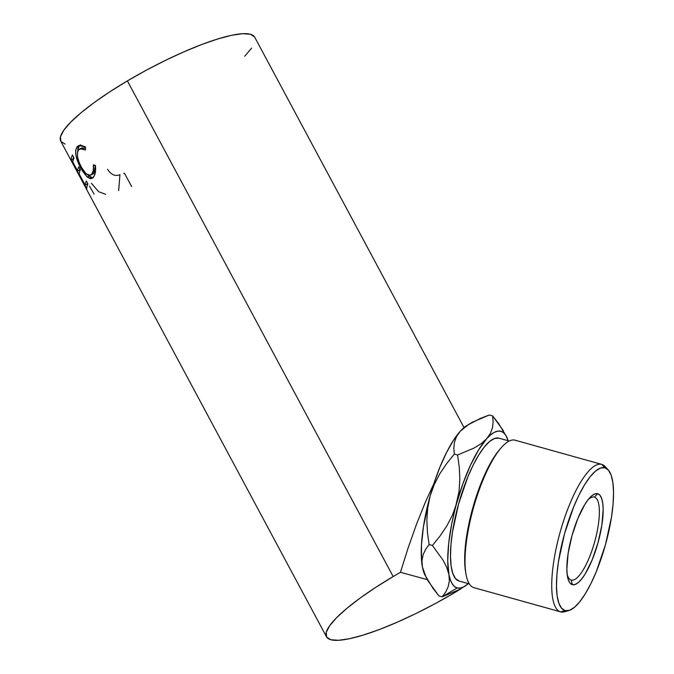 <?xml version="1.0" encoding="UTF-8"?>
<svg xmlns="http://www.w3.org/2000/svg" width="674" height="674" viewBox="0 0 674 674"><rect width="100%" height="100%" fill="white"/><g stroke="black" fill="none" stroke-linecap="round" stroke-linejoin="round"><path stroke-width="1.01" d="M465.86 585.42L468.186 583.574L465.86 585.42M459.002 589.716L464.824 586.245A81.335 23.236 -74.4 0 1 457.191 587.955L442.195 596.835L459.002 589.716L442.195 596.835L438.926 595.926L428.217 581.182L424.561 573.995L422.413 567.003L421.975 560.591L423.12 554.719L425.606 549.386L429.119 544.567L432.388 545.477L443.104 560.22L446.761 567.407L448.909 574.4L449.347 580.811L448.193 586.683L445.708 592.016L442.195 596.835L457.191 587.955L460.3 588.09L463.737 586.877L468.278 583.6A81.335 23.236 -74.4 0 1 464.824 586.245M608.159 469.803L605.084 466.501A76.55 21.871 105.6 0 0 601.73 464.378L604.915 467.756A74.157 21.189 -74.4 0 1 608.159 469.803A74.157 21.189 -74.4 0 1 605.412 544.887A74.157 21.189 -74.4 0 1 568.881 610.534A74.157 21.189 -74.4 0 1 565.107 610.627L560.642 611.866A76.55 21.871 105.6 0 0 564.534 611.765L568.881 610.534M566.792 610.846A76.55 21.871 -74.4 0 1 560.642 611.866A76.55 21.871 -74.4 0 1 560.608 611.857A76.55 21.871 -74.4 0 1 560.102 532.3A76.55 21.871 -74.4 0 1 601.73 464.378L515.02 440.181A76.55 21.871 -74.4 0 1 515.088 440.198A76.55 21.871 105.6 0 0 515.054 440.189A76.55 21.871 105.6 0 0 515.02 440.181L601.73 464.378A76.55 21.871 -74.4 0 1 601.764 464.386A76.55 21.871 -74.4 0 1 606.533 468.455M571.24 580.053A43.06 12.3 105.6 0 0 594.67 541.812A43.06 12.3 105.6 0 0 594.358 497.092A43.06 12.3 105.6 0 0 587.838 500.015A43.06 12.3 -74.4 0 1 594.358 497.092A43.06 12.3 -74.4 0 1 594.375 497.1A43.06 12.3 -74.4 0 1 594.662 541.845A43.06 12.3 -74.4 0 1 571.24 580.053L572.336 584.661A47.205 13.488 -74.4 0 1 567.432 576.253A47.205 13.488 -74.4 0 1 589.169 498.381A47.205 13.488 -74.4 0 1 597.678 493.722L594.358 497.092L597.678 493.722L599.97 495.289L601.688 498.541L602.767 503.36L603.163 509.552L601.874 525.071L598.015 542.747L592.176 559.875L585.251 573.852L581.704 578.974L578.284 582.555L575.124 584.476L572.336 584.661L570.044 583.094L568.325 579.842L567.247 575.023L566.851 568.831L568.14 553.303L571.999 535.636L577.837 518.508L584.771 504.523L588.318 499.409L591.738 495.82L594.898 493.899L597.678 493.722A47.205 13.488 -74.4 0 1 598.015 542.747A47.205 13.488 -74.4 0 1 572.336 584.661L571.24 580.053A43.06 12.3 -74.4 0 1 571.223 580.044A43.06 12.3 -74.4 0 1 567.146 574.172A43.06 12.3 105.6 0 0 571.24 580.053L571.207 580.044M498.92 438.167L509.19 441.032L498.92 438.167A74.157 21.189 105.6 0 0 458.598 503.967A74.157 21.189 105.6 0 0 459.087 581.039A74.157 21.189 105.6 0 0 459.112 581.047L455.514 578.587L452.81 573.473L451.117 565.907L450.493 556.176L450.965 544.651L452.524 531.786L458.581 504.026L467.756 477.108L473.081 465.279L478.641 455.144L484.218 447.106L489.585 441.47L494.556 438.454L498.92 438.167A74.157 21.189 105.6 0 1 498.954 438.176A74.157 21.189 105.6 0 0 498.954 438.176L509.19 441.032M254.561 36.935L250.425 34.264L242.733 33.7L231.763 35.267L217.955 38.915L201.829 44.484L184.01 51.78L165.181 60.5L146.064 70.332L127.394 80.888L393.161 576.54L375.662 587.416L359.992 598.183L346.773 608.445L336.495 617.797L329.561 625.885L326.233 632.389L326.646 637.065L330.782 639.736L338.483 640.3L349.444 638.733L363.252 635.085L379.378 629.516L397.197 622.22L416.035 613.5L435.151 603.668L453.813 593.112A110.039 22.116 -28.2 0 0 460.923 588.823L460.923 588.823A110.039 22.116 -28.2 0 1 453.813 593.112A110.039 22.116 -28.2 0 1 326.511 636.829A110.039 22.116 -28.2 0 1 393.161 576.54L127.394 80.888A110.039 22.116 151.8 0 0 60.744 141.169L87.064 190.169A110.039 22.116 151.8 0 0 87.308 190.725L81.824 180.463L87.308 190.725A110.039 22.116 151.8 0 1 87.064 190.169L71.95 162.063M86.769 188.762L71.267 159.848A110.039 22.116 -28.2 0 1 72.421 154.995L74.014 157.96A110.039 22.116 151.8 0 0 72.851 162.139L77.62 171.036A110.039 22.116 -28.2 0 1 78.782 166.857L80.375 169.823A110.039 22.116 151.8 0 0 79.212 174.002L85.177 185.123A110.039 22.116 -28.2 0 1 86.339 180.944L87.923 183.909A110.039 22.116 151.8 0 0 86.769 188.762A110.039 22.116 151.8 0 1 87.923 183.909L86.339 180.944A110.039 22.116 151.8 0 0 85.177 185.123L79.212 174.002A110.039 22.116 151.8 0 1 80.375 169.823L78.782 166.857A110.039 22.116 151.8 0 0 77.62 171.036L72.851 162.139A110.039 22.116 151.8 0 1 74.014 157.96L72.421 154.995A110.039 22.116 151.8 0 0 71.267 159.848L86.769 188.762M84.941 146.688L85.598 147.143L85.455 149.957L81.453 148.482L78.563 149.855L77.417 152.745L77.586 156.983L79.026 162.072L81.402 167.236L84.216 171.744L87.098 174.642L89.684 175.51L91.74 174.246L93.307 170.505L93.408 164.785L95.405 165.433L95.632 169.233L94.512 175.274L92.717 177.852L90.569 178.745L87.072 176.95L82.279 170.699L77.813 161.684L75.96 155.492L75.623 150.294L77.367 146.452L80.61 145.18L84.941 146.688M426.145 577.433L422.413 567.003A81.335 23.236 105.6 0 0 424.982 575.133L433.087 588.503L438.926 595.926L442.195 596.835L445.708 592.016L448.193 586.683L449.347 580.811L448.909 574.4L450.274 579.648L452.136 583.701L454.453 586.49L457.191 587.955A81.335 23.236 -74.4 0 1 448.909 574.4A81.335 23.236 -74.4 0 1 456.601 503.486L452.507 514.97L446.879 525.855L440.038 536.041L432.388 545.477L429.119 544.567L427.451 532.536L426.861 520.261L427.67 508.078L430.105 496.089L434.25 484.496L439.852 473.687L446.651 463.56L454.327 454.091L453.821 448.134L454.445 442.312L456.475 436.676L460.216 431.301L465.582 426.474L472.44 422.16L489.341 414.982L492.61 415.892L489.341 414.982L480.478 418.343L466.72 425.572A81.335 23.236 105.6 0 0 460.216 431.301L453.366 440.484L446.466 452.684L439.861 467.309L433.879 483.646A81.335 23.236 105.6 0 0 430.105 496.089L423.457 526.537L421.452 545.047L421.562 560.642L422.413 567.003L425.008 575.183M503.385 430.728L492.61 415.892L493.115 421.857L492.492 427.678L490.461 433.315L486.721 438.69L481.354 443.517L474.496 447.831L457.595 455.009L454.327 454.091L457.595 455.009L459.264 467.099L459.845 479.265L459.045 491.43L451.715 523.968L448.69 543.48L447.73 560.675L448.909 574.4L446.761 567.407L443.104 560.22L432.388 545.477L440.038 536.041L446.879 525.855L452.507 514.97L456.601 503.486A81.335 23.236 -74.4 0 1 486.721 438.69L478.607 449.878L470.519 465.127L463.021 483.418L456.601 503.486L459.045 491.43L459.845 479.265L459.264 467.099L457.595 455.009L474.496 447.831L481.354 443.517L486.721 438.69A81.335 23.236 -74.4 0 1 506.562 436.693A81.335 23.236 -74.4 0 1 508.145 440.745L505.904 435.514L503.588 432.725L500.849 431.259L497.741 431.133L494.303 432.346L490.613 434.882L486.721 438.69L490.461 433.315L492.492 427.678L493.115 421.857L492.61 415.892L498.465 423.331L506.562 436.693M466.77 425.538L460.216 431.301A81.335 23.236 105.6 0 0 433.879 483.646A81.335 23.236 105.6 0 0 430.105 496.089L434.25 484.496L439.852 473.687L446.651 463.56L454.327 454.091L453.821 448.134L454.445 442.312L456.475 436.676L460.216 431.301L468.978 424.165M400.457 572.302L408.233 547.583L416.557 524.136L425.184 502.619L433.879 483.646L425.184 502.619L416.557 524.136L408.233 547.583L400.457 572.302L427.324 579.64L400.457 572.302A110.039 22.116 -28.2 0 0 393.161 576.54A110.039 22.116 -28.2 0 1 400.457 572.302M244.721 56.203L251.655 48.115M464.024 427.56L254.705 37.171A110.039 22.116 151.8 0 0 127.394 80.888L109.896 91.757L94.225 102.532L80.998 112.785L70.728 122.137L63.794 130.225L60.466 136.729L60.879 141.414L65.016 144.084M81.79 148.061L85.539 148.213L81.958 147.977L80.038 148.752L85.455 149.957L85.598 147.143L78.833 145.491L77.03 146.822C74.393 151.347 75.631 158.407 80.745 167.986L87.072 176.95L91.706 178.509L93.341 177.203C95.278 174.954 95.961 171.028 95.405 165.433L93.408 164.785C93.812 169.25 93.265 172.401 91.74 174.246L90.375 175.324L86.095 173.841L81.402 167.236C77.299 159.393 76.356 153.596 78.563 149.855L80.038 148.752M90.375 175.324L93.728 173.429L91.74 174.246L93.728 173.429L95.422 165.602L94.646 171.887L93.273 173.9L91.706 174.642M92.7 177.869L89.128 176.032L87.072 176.95L89.128 176.032L88.454 175.358M81.596 167.599L80.745 167.986L81.596 167.599M80.543 144.817L78.133 147.488L77.611 151.751L79.018 146.005L77.03 146.822L79.835 145.222M80.551 149.038L81.116 148.474M88.345 175.24L90.948 177.38L93.256 177.801M79.743 169.958L77.62 171.036L79.743 169.958A107.646 21.635 -28.2 0 1 79.869 168.879A107.646 21.635 151.8 0 0 79.743 169.958M87.291 184.044L85.177 185.123L87.291 184.044A107.646 21.635 -28.2 0 1 87.418 182.966A107.646 21.635 151.8 0 0 87.291 184.044M87.46 185.005L87.022 184.187L87.46 185.005M79.911 170.918L79.465 170.101L79.911 170.918M73.55 159.056L71.267 159.848L73.39 158.761A107.646 21.635 -28.2 0 1 73.508 157.017A107.646 21.635 151.8 0 0 73.39 158.761L73.55 159.056M94.124 194.112L89.44 186.083M105.599 194.306L98.623 191.694L91.437 183.311M94.25 165.669L93.425 165.619M118.641 190.582L119.938 174.692C115.271 176.588 111.143 174.802 107.562 169.326M123.755 173.429A110.039 22.116 151.8 0 0 124.446 173.184L131.607 186.53M604.915 467.756L600.542 468.034L595.572 471.05L590.205 476.686L584.628 484.724L579.076 494.859L573.743 506.696L564.568 533.606L558.51 561.366L556.96 574.231L556.48 585.757L557.103 595.487L558.797 603.053L561.501 608.167L565.107 610.627L569.471 610.341L574.442 607.325L579.817 601.688L585.386 593.651L590.946 583.524L596.271 571.687L605.446 544.769L611.503 517.009L613.062 504.144L613.534 492.627L612.91 482.896L611.217 475.33L608.512 470.216L604.915 467.756L601.73 464.378A76.55 21.871 105.6 0 0 560.086 532.359A76.55 21.871 105.6 0 0 560.642 611.866L565.107 610.627A74.157 21.189 -74.4 0 1 564.568 533.606A74.157 21.189 -74.4 0 1 604.915 467.756M473.932 587.661A76.55 21.871 -74.4 0 1 465.978 574.029A76.55 21.871 -74.4 0 1 501.22 447.747A76.55 21.871 -74.4 0 1 515.02 440.181A76.55 21.871 105.6 0 0 473.392 508.103A76.55 21.871 105.6 0 0 473.898 587.652A76.55 21.871 105.6 0 0 473.932 587.661L560.574 611.84M465.793 572.883A74.157 21.189 -74.4 0 1 472.794 507.867A74.157 21.189 -74.4 0 1 500.47 448.631M459.112 581.047L469.315 583.895L459.087 581.039M501.22 447.747L499.737 449.457A74.157 21.189 105.6 0 0 465.591 571.796L465.978 574.029M508.061 440.72L507.025 437.94M430.105 496.089A81.335 23.236 105.6 0 0 422.413 567.003L421.975 560.591L423.12 554.719L425.606 549.386L429.119 544.567L427.451 532.536L426.861 520.261L427.67 508.078L430.105 496.089M515.054 440.189L601.764 464.386M326.511 636.829L87.072 190.27M473.898 587.652L560.608 611.857"/></g></svg>
